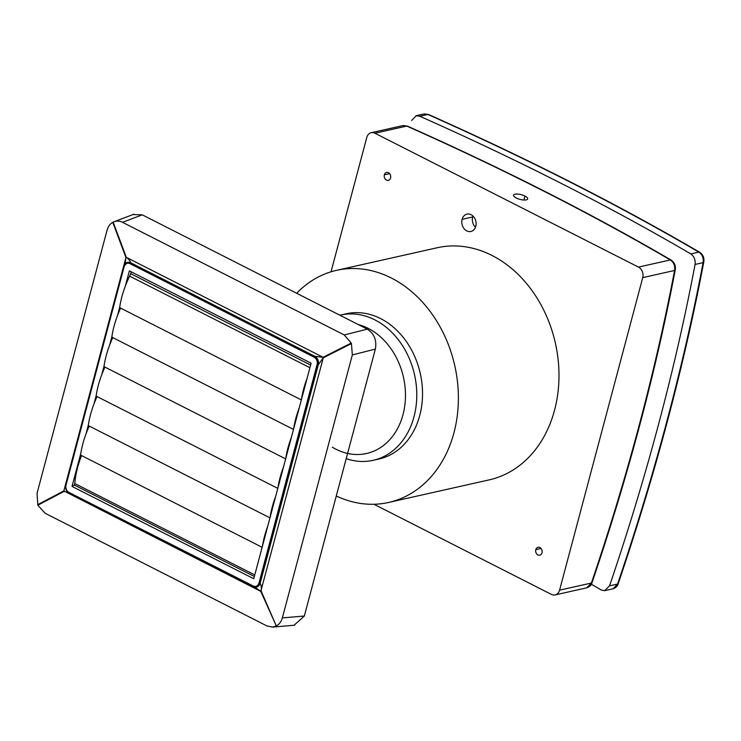 <?xml version="1.0" encoding="UTF-8"?>
<svg xmlns="http://www.w3.org/2000/svg" width="741" height="741" viewBox="0 0 741 741"><rect width="100%" height="100%" fill="white"/><g stroke="black" fill="none" stroke-linecap="round" stroke-linejoin="round"><path stroke-width="1.11" d="M516.31 198.004A7.28 2.427 -165.1 0 1 513.587 195.161A7.28 2.427 -165.1 0 1 517.792 194.077A7.28 2.427 -165.1 0 1 524.943 196.069A7.28 2.427 -165.1 0 1 527.666 198.894A7.28 2.427 -165.1 0 1 523.489 199.996A7.28 2.427 -165.1 0 1 516.31 198.004M390.572 177.979A4.048 3.214 -102.7 0 0 389.785 173.885A4.048 3.214 -102.7 0 0 386.543 172.458A4.048 3.214 -102.7 0 0 384.357 174.82A4.048 3.214 -102.7 0 0 385.116 178.887A4.048 3.214 -102.7 0 0 388.33 180.35A4.048 3.214 -102.7 0 0 390.572 177.979M535.789 549.646A4.048 3.214 -102.7 0 0 536.549 553.712A4.048 3.214 -102.7 0 0 539.763 555.176A4.048 3.214 -102.7 0 0 542.004 552.805A4.048 3.214 -102.7 0 0 541.226 548.711A4.048 3.214 -102.7 0 0 537.975 547.284A4.048 3.214 -102.7 0 0 535.789 549.646L541.032 548.47M472.962 216.029A8.901 7.067 -102.7 0 0 472.656 216.965A8.901 7.067 -102.7 0 0 475.481 227.228M462.106 219.336A8.901 7.067 -102.7 0 0 463.792 228.284A8.901 7.067 -102.7 0 0 470.859 231.507A8.901 7.067 -102.7 0 0 475.787 226.283A8.901 7.067 -102.7 0 0 474.064 217.289A8.901 7.067 -102.7 0 0 466.923 214.14A8.901 7.067 -102.7 0 0 462.106 219.336L472.656 216.965M373.964 504.26L551.397 594.393A8.095 6.428 -102.7 0 0 555.129 594.921A8.095 6.428 -102.7 0 0 559.575 590.179L642.743 277.625A8.095 6.428 -102.7 0 0 638.483 267.093L374.955 133.232A8.095 6.428 -102.7 0 0 371.222 132.704L402.919 125.59L407.318 126.072C503.5 168.883 591.448 213.565 671.161 260.1A3.233 1.945 120.3 0 0 670.318 259.943A1415.671 472.073 14.9 0 0 406.79 126.081L403.271 125.516M371.222 132.704A8.095 6.428 -102.7 0 0 366.786 137.446L331.032 271.799M415.868 115.791L423.991 113.966L428.391 114.447C527.296 158.472 617.735 204.414 699.699 252.264A3.233 1.945 120.3 0 0 698.846 252.107A1455.833 485.466 14.9 0 0 427.863 114.457L424.343 113.901M699.699 252.264C703.033 254.626 704.395 257.859 703.793 261.981A3.233 1.38 -169.2 0 1 703.107 262.638C703.737 258.016 702.32 254.506 698.846 252.107L690.816 253.913A1442.375 480.983 14.9 0 0 419.832 116.263L416.22 115.726L411.653 120.477M336.275 496.007A118.94 94.487 -102.7 0 0 388.636 502.454L489.236 479.862A118.94 94.487 -102.7 0 0 554.546 410.218A118.94 94.487 -102.7 0 0 531.936 290.481A118.94 94.487 -102.7 0 0 437.116 247.763L336.516 270.354A118.94 94.487 -102.7 0 0 296.659 293.269M388.636 502.454A118.94 94.487 -102.7 0 0 453.946 432.818A118.94 94.487 -102.7 0 0 431.336 313.072A118.94 94.487 -102.7 0 0 336.516 270.354M591.355 584.241A1442.375 480.983 -165.1 0 1 601.377 590.068L604.554 590.697L609.547 585.853A1442.375 732.219 116.9 0 0 695.067 264.444C695.567 259.85 694.15 256.34 690.816 253.913M407.318 126.072A3.233 1.315 114 0 0 406.79 126.081L374.955 133.232M703.793 261.981C683.73 367.369 655.192 474.648 618.161 583.825C617.688 586.011 615.966 587.669 613.011 588.808L617.586 584.047A1455.833 739.055 116.9 0 0 703.107 262.638L695.067 264.444M428.391 114.447A3.233 1.315 114 0 0 427.863 114.457L419.832 116.263M346.427 313.739A74.443 59.132 77.3 0 1 405.67 340.591A74.443 59.132 77.3 0 1 419.758 415.451A74.443 59.132 77.3 0 1 379.355 458.929M559.575 590.179L591.401 583.037A1415.671 718.659 116.9 0 0 674.569 270.474A3.233 1.38 10.8 0 0 675.264 269.817A3.233 1.38 10.8 0 0 675.264 269.807C655.748 372.306 627.988 476.639 591.985 582.815C591.503 584.992 589.79 586.659 586.826 587.798L591.401 583.037A3.233 0.76 18.7 0 0 591.985 582.806M618.161 583.825A3.233 0.76 -161.3 0 1 617.586 584.047L609.547 585.853M642.743 277.625L674.569 270.474C675.199 265.852 673.782 262.342 670.318 259.943L638.483 267.093M339.86 315.212A74.443 59.132 77.3 0 1 340.517 315.064A74.443 59.132 77.3 0 1 399.862 341.805A74.443 59.132 77.3 0 1 414.006 416.738A74.443 59.132 77.3 0 1 373.14 460.328A74.443 59.132 77.3 0 1 346.204 458.66M332.311 447.194A66.347 52.713 -102.7 0 0 402.993 414.664A66.347 52.713 -102.7 0 0 358.172 324.521M367.286 329.143L344.259 334.951L351.234 343.064L323.067 357.292L126.331 257.359L113.16 222.124C116.235 220.698 119.357 220.762 122.534 222.319L142.253 214.834L367.286 329.143C374.233 333.607 376.919 340.267 375.354 349.113L304.338 616.021L282.358 617.901C281.311 621.625 279.301 624.311 276.31 625.95L260.786 591.364L323.28 357.81L318.287 364.748C318.917 361.034 317.787 358.218 314.888 356.319L314.119 357.19L129.897 263.611A5.659 4.502 -102.7 0 0 124.173 266.556L124.034 266.139A6.474 5.141 -102.7 0 1 127.332 262.416A6.474 5.141 -102.7 0 1 127.86 262.295A6.474 5.141 -102.7 0 1 130.573 262.768L314.795 356.347A6.474 5.141 -102.7 0 1 318.195 364.767L260.063 583.26A6.474 5.141 77.3 0 1 256.84 586.965M276.31 625.95L261.193 591.161C261.619 587.826 261.267 585.195 260.147 583.241L318.287 364.748L317.092 364.563L258.961 583.056A5.659 4.502 77.3 0 1 253.237 586.011L253.515 586.64A6.474 5.141 77.3 0 0 256.757 586.992M277.801 488.384L96.117 396.092A62.614 31.789 -63.1 0 1 96.182 395.611A62.614 31.789 -63.1 0 1 101.767 374.622L104.027 366.128A62.614 31.789 -63.1 0 1 109.612 345.139A62.614 31.789 -63.1 0 1 112.762 337.6M269.956 517.866L88.272 425.575A62.614 31.789 -63.1 0 1 88.336 425.102A62.614 31.789 -63.1 0 1 93.922 404.114L96.182 395.611M93.922 404.114A62.614 31.789 -63.1 0 1 97.071 396.574M283.507 466.941L277.921 487.93A62.614 31.789 -63.1 0 1 283.507 466.941L285.767 458.438A62.614 31.789 -63.1 0 1 291.352 437.459L293.612 428.956A62.614 31.789 -63.1 0 1 299.197 407.967L301.457 399.473A62.614 31.789 -63.1 0 1 307.043 378.484L311.109 363.192L129.379 270.873L125.303 286.165A62.614 31.789 -63.1 0 1 129.619 276.143L309.905 367.721M293.612 428.956L299.197 407.967M68.163 492.422L64.05 491.422L37.837 505.223L37.05 493.293L107.028 230.312C108.066 226.589 109.974 223.93 112.762 222.337L125.924 257.562L125.201 263.342M254.997 587.131L260.786 591.364L63.837 490.913L37.624 504.704M112.762 222.337L113.947 221.781M344.259 334.951L122.534 222.319M104.027 366.128A62.614 31.789 -63.1 0 0 103.962 366.6L285.646 458.892M101.767 374.622A62.614 31.789 -63.1 0 1 104.916 367.091M262.527 545.793L267.705 526.305A62.614 31.789 -63.1 0 0 262.527 545.793L253.755 578.74L72.025 486.42L74.378 485.068L254.358 576.498M129.897 263.611L130.666 262.74C130.314 261.054 128.869 259.257 126.331 257.359M351.234 343.064L351.438 343.574L323.28 357.81L323.067 357.292L314.888 356.319L130.666 262.74L128.008 262.268M277.921 487.93L270.076 517.413A62.614 31.789 -63.1 0 1 275.661 496.424M129.619 276.143L130.648 273.624A1.982 1.01 -63.1 0 1 131.824 272.123M142.253 214.834L133.084 214.566M294.066 625.237L304.338 616.021M74.026 496.313A3.64 2.89 -102.7 0 0 75.276 495.609M63.837 490.913L125.924 257.562M293.492 429.41L111.808 337.118A62.614 31.789 -63.1 0 1 111.872 336.636A62.614 31.789 -63.1 0 1 117.458 315.647A62.614 31.789 -63.1 0 1 120.607 308.117M301.337 399.918L119.653 307.626A62.614 31.789 -63.1 0 1 119.718 307.154A62.614 31.789 -63.1 0 1 125.303 286.165M117.458 315.647L119.718 307.154M262.119 547.293L80.556 455.067A62.614 31.789 -63.1 0 1 80.788 453.473A62.614 31.789 -63.1 0 1 85.975 433.985A62.614 31.789 -63.1 0 1 89.235 426.066M375.354 349.113L352.327 354.92L282.358 617.901M351.438 343.574L352.327 354.92M275.911 626.154L272.512 627.099L266.853 625.895L45.118 513.263L37.837 505.223M109.612 345.139L111.872 336.636M285.767 458.438L291.352 437.459M254.765 574.942L74.795 483.521A62.614 31.789 -63.1 0 1 81.427 455.854M301.457 399.473L307.043 378.484M72.025 486.42L80.788 453.473M74.378 485.068L74.795 483.521M270.076 517.413L267.705 526.305M85.975 433.985L88.336 425.102M523.896 200.024L524.943 196.069M389.599 173.644L384.357 174.82M256.886 586.955L260.147 583.241M124.173 266.556L66.032 485.059A5.659 4.502 -102.7 0 0 69.015 492.432L69.126 493.043L253.209 586.474M130.648 273.624L310.618 365.044M260.063 583.26L258.961 583.056M69.015 492.432L253.237 586.011M317.092 364.563A5.659 4.502 -102.7 0 0 314.119 357.19M613.011 588.808L604.878 590.642M671.161 260.1C674.495 262.462 675.866 265.695 675.264 269.817M586.826 587.798L555.129 594.921M378.892 459.031L373.14 460.328M340.517 315.064L346.269 313.776M127.628 262.333L123.867 266.241L65.736 484.744C65.069 488.393 66.199 491.163 69.126 493.043L253.348 586.622L256.599 587.029M294.622 625.209L272.577 627.099M114.003 221.763L133.843 214.232"/></g></svg>
